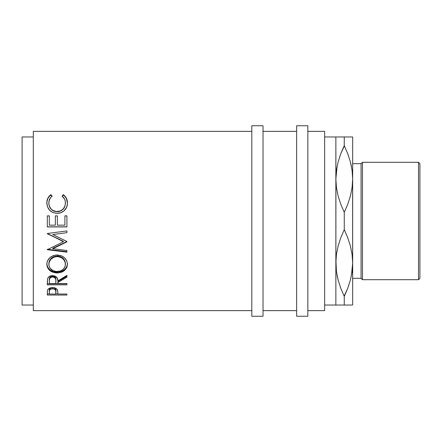 <?xml version="1.0" encoding="UTF-8"?>
<svg xmlns="http://www.w3.org/2000/svg" width="442" height="442" viewBox="0 0 442 442"><rect width="100%" height="100%" fill="white"/><g stroke="black" fill="none" stroke-linecap="round" stroke-linejoin="round"><path stroke-width="0.66" d="M335.859 305.041L344.263 305.041L344.263 296.372L340.81 288.366L338.158 280.156L336.45 271.692L335.859 263.023L336.434 254.487L338.108 246.056L340.782 237.746L344.263 229.669L344.263 212.331L340.81 204.326L338.158 196.115L336.45 187.651L335.859 178.977L335.859 305.041L324.655 305.041L335.859 305.041L335.92 181.778L335.859 136.959L324.655 136.959L335.859 136.959L335.859 178.977L336.434 170.446L338.108 162.015L340.782 153.7L344.263 145.628L344.263 136.959L337.058 136.959M352.606 181.778L352.666 305.041L352.666 178.977L352.092 187.513L350.412 195.944L347.743 204.254L344.263 212.331L344.263 229.669L347.716 237.674L350.368 245.885L352.07 254.349L352.666 263.023L352.092 271.554L350.412 279.985L347.743 288.3L344.263 296.372L344.263 305.041L351.467 305.041M352.606 260.222L352.666 263.023L352.606 260.222M335.92 260.222L336.445 271.626L335.859 263.023L336.434 254.487L338.108 246.056L340.782 237.746L344.263 229.669L347.716 237.674L350.368 245.885L352.07 254.349L352.666 263.023L352.092 271.554L350.412 279.985L347.743 288.3L344.263 296.372L347.727 288.339M33.305 310.643L251.813 310.643L33.305 310.643L33.305 131.357L33.305 310.643M251.813 131.357L33.305 131.357L251.813 131.357M66.924 295.046L47.311 295.046L47.36 291.416L47.874 289.538L49.41 288.245L52.57 287.593L55.797 288.272L56.919 289.123L57.736 290.913L57.874 294.041L66.924 294.041L66.924 295.046L66.924 294.041L66.924 295.046L47.311 295.046L47.311 293.891L49.322 293.891L47.311 293.891L47.311 292.808L47.311 295.046M66.924 284.836L47.311 284.836L47.581 278.692L48.217 277.46L50.062 276.073L52.559 275.609L54.963 276.035L57.349 278.173L57.874 280.957L66.924 275.41L66.924 277.123L57.874 282.554L57.874 283.587L66.924 283.587L66.924 284.836L66.924 283.836L47.311 283.836L66.924 283.587L66.924 284.836L47.311 284.836L47.311 282.018L47.311 284.836M46.858 265.255L46.979 262.576L47.521 260.824L49.753 257.752L53.112 255.658L56.09 255.006L61.084 255.653L64.427 257.719L66.681 260.725L67.383 263.344L67.25 265.99L66.698 267.659L64.471 270.487L61.156 272.366L58.217 272.946L53.25 272.377L49.869 270.576L47.598 267.78L46.858 265.255M66.924 230.928L47.311 233.514L63.405 241.697L47.311 249.719L47.311 249.266L66.924 251.669L66.924 250.492L52.78 248.713L52.78 248.282L66.924 241.547L52.813 234.542L66.924 241.492L66.924 241.873L52.78 248.713L66.924 250.492L66.924 252.155L47.311 249.719L63.405 241.697L47.311 233.514L66.924 230.928L66.924 232.685L52.813 234.542L66.924 232.685L66.924 230.928L66.924 232.685M66.924 226.923L47.311 226.923L47.311 215.867L49.322 215.867L49.322 225.166L55.361 225.166L55.361 215.867L57.372 215.867L57.372 225.166L64.913 225.166L64.913 215.867L66.924 215.867L66.924 226.923L47.311 226.829L66.924 226.829L66.924 215.945L64.913 215.945L66.924 215.867L66.924 226.923L47.311 226.923L47.311 215.945L49.322 215.945L47.311 215.867L47.311 226.923M50.427 194.999L50.913 194.64L52.09 196.115L50.664 197.502L49.012 201.06L48.858 203.85L49.41 206.259L51.15 209.072L52.405 210.165L56.3 211.574L60.432 210.967L63.145 209.016L64.88 206.176L65.383 203.74L65.217 200.972L64.582 199.132L62.145 196.115L63.311 194.64L65.09 196.259L66.405 198.259L67.184 200.513L67.383 204.011L66.626 207.27L63.996 210.884L60.731 212.768L57.001 213.359L53.007 212.596L49.67 210.282L47.493 206.878L46.824 202.32L47.813 198.265L50.427 194.999M22.1 305.041L33.305 305.041L22.1 305.041L22.1 136.959L22.1 305.041M33.305 136.959L22.1 136.959L33.305 136.959M251.813 316.245L263.023 316.245L263.023 125.755L251.813 125.755L251.813 316.245L251.813 125.755L263.023 125.755L263.023 316.245L251.813 316.245M296.637 316.245L307.842 316.245L307.842 125.755L296.637 125.755L296.637 316.245L296.637 125.755L307.842 125.755L307.842 316.245L296.637 316.245M418.497 279.703L419.9 278.305L419.9 163.695L418.497 162.297L418.497 279.703L418.497 162.297L362.473 162.297L361.07 163.695L361.07 278.305L362.473 279.703L362.473 162.297L362.473 279.703L418.497 279.703L362.473 279.703L361.07 278.305L361.07 163.695L352.666 163.695L361.07 163.695L362.473 162.297L418.497 162.297L419.9 163.695L419.9 278.305L418.497 279.703M352.666 278.305L361.07 278.305L352.666 278.305M307.842 310.643L324.655 310.643L324.655 131.357L307.842 131.357L324.655 131.357L324.655 310.643L307.842 310.643M263.023 310.643L296.637 310.643L263.023 310.643M296.637 131.357L263.023 131.357L296.637 131.357M338.113 305.041L337.097 305.041M340.765 305.041L339.97 305.041M340.346 287.123L340.799 288.339M344.119 296.079L347.732 288.328M337.124 275.72L338.136 280.079M352.666 136.959L352.666 178.977L352.666 136.959L340.776 136.959L344.263 136.959L344.263 145.628L340.799 153.661M340.776 136.959L339.97 136.959M337.08 166.507L335.859 178.977L336.434 170.446L338.108 162.015L340.782 153.7L344.263 145.628L347.716 153.634L350.368 161.844L352.07 170.308L352.666 178.977L352.081 170.374L352.666 178.977L352.092 187.513L350.412 195.944L347.743 204.254L344.263 212.331L340.81 204.326L338.158 196.115L336.45 187.651L335.859 178.977M339.931 156.054L339.776 156.49M351.44 275.493L352.666 263.023M348.594 285.946L348.744 285.51M347.738 305.041L348.55 305.041M350.412 136.959L351.429 136.959M352.075 136.959L348.556 136.959M348.18 154.877L347.727 153.661M344.401 145.921L340.793 153.672M351.396 166.28L350.39 161.921M347.738 136.959L344.263 136.959M338.119 136.959L336.439 136.959M351.434 166.468L350.39 161.927M348.268 155.125L347.732 153.672M336.705 168.623L336.445 170.374M337.091 275.532L338.136 280.073M340.257 286.875L340.793 288.328M351.821 273.377L352.081 271.626M336.445 305.041L344.263 305.041M350.407 305.041L352.086 305.041M344.263 296.372L340.81 288.366L338.158 280.156L336.45 271.692L335.859 263.023M344.263 145.628L347.716 153.634L350.368 161.844L352.07 170.308L352.666 178.977M56.366 271.51L60.405 271.018L63.068 269.432L64.836 267.09L65.278 265.725L65.272 262.835L64.084 260.078L61.814 257.901L58.764 256.73L56.278 256.625L53.869 257.172L50.648 259.487L48.974 262.841L48.979 265.736L50.217 268.36L53.112 270.675L56.366 271.51M50.277 276.913L52.123 276.145L54.217 276.482L55.372 277.465L55.885 280.024C56.244 277.896 55.128 276.593 52.554 276.123L52.554 276.996C55.134 277.488 56.244 278.814 55.885 280.968L55.863 283.587L55.803 279.653L55.372 278.361L54.217 277.366L52.554 276.996L50.929 277.372L49.797 278.349L49.399 279.615L49.322 283.587L55.863 283.587L49.322 283.587L49.322 280.902C48.951 278.78 50.029 277.477 52.554 276.996L52.554 276.123C50.04 276.582 48.963 277.863 49.322 279.968L49.836 277.394M55.863 294.041L55.681 290.388L54.228 289.057L51.747 288.83L49.824 289.83L49.399 290.858L49.322 294.041L55.863 294.041L49.322 294.041L49.322 291.902C48.979 290.184 50.068 289.14 52.581 288.759L52.581 287.703C50.068 288.062 48.985 289.096 49.322 290.792L49.532 289.25L50.974 287.985L52.581 287.703L52.581 288.759C55.139 289.156 56.25 290.234 55.902 291.996L55.863 294.041M65.416 264.294L65.416 263.62C65.029 259.056 62.261 256.531 57.106 256.034L57.106 256.592C62.261 257.095 65.035 259.664 65.416 264.294C65.013 268.725 62.278 271.139 57.195 271.543C52.073 271.173 49.283 268.758 48.819 264.294C49.233 259.692 51.996 257.122 57.106 256.592L57.106 256.034C51.996 256.559 49.233 259.089 48.819 263.62L49.432 260.797L51.178 258.316L53.869 256.609L57.935 256.067L60.355 256.603L63.079 258.288L64.825 260.78L65.416 264.294M55.902 290.886L55.902 290.88C56.25 289.145 55.139 288.079 52.581 287.703L54.228 287.996L55.388 288.792L55.902 291.991M46.824 202.591L46.808 203.204C46.797 199.801 48.161 197.082 50.913 195.049L52.09 196.502L50.913 195.049L49.123 196.64L47.813 198.618L46.869 202.022M48.858 204.121L48.819 203.314C49.189 208.409 51.957 211.221 57.14 211.757L53.869 211.132L51.15 209.254L49.41 206.491L48.858 204.121M57.979 211.718L57.14 211.757C62.361 211.21 65.118 208.353 65.416 203.193L64.88 206.408L63.145 209.204L60.432 211.127L57.979 211.718M63.311 195.049L62.145 196.502L63.311 195.049C66.057 197.093 67.427 199.801 67.427 203.182L66.405 198.613L65.09 196.646L63.311 194.64L63.311 195.049M57.372 215.945L55.361 215.945L57.372 215.867L57.372 225.166L57.372 215.945M47.311 233.763L63.405 241.371L47.311 233.514M67.383 264.427L67.427 263.559C66.891 268.885 63.482 271.753 57.206 272.173L61.156 271.559L64.471 269.714L66.698 266.929L67.383 264.427M56.195 272.134L57.206 272.173C50.907 271.813 47.443 268.985 46.808 263.692L47.598 267.045L49.869 269.802L53.25 271.576L56.195 272.134M48.858 264.333L48.819 263.62M57.874 282.554L57.874 281.593L66.924 276.25L57.874 281.593L57.874 283.587L57.874 282.554L66.924 277.123L66.924 275.41L66.924 277.123M55.863 293.891L57.874 293.891L55.863 293.891M50.913 195.049L50.913 194.64C48.156 196.707 46.791 199.469 46.808 202.922C47.25 209.243 50.648 212.718 57.001 213.359C59.648 213.387 61.979 212.558 63.996 210.884C66.35 208.723 67.493 206.06 67.427 202.9C67.427 199.464 66.057 196.712 63.311 194.64L62.145 196.115C64.3 197.883 65.388 200.149 65.416 202.911L65.416 203.193L65.416 202.911C65.123 208.149 62.366 211.049 57.14 211.607L57.14 211.607C51.957 211.066 49.184 208.21 48.819 203.033L48.819 203.314L48.819 203.033C48.819 200.198 49.907 197.889 52.09 196.115L50.913 194.64L50.913 195.049M66.924 215.867L64.913 215.867L64.913 225.166L64.913 215.867M64.913 225.166L57.372 225.166M57.372 215.867L55.361 215.867L55.361 225.166L55.361 215.867M55.361 225.166L49.322 225.166L49.322 215.867L49.322 225.166M49.322 215.867L47.311 215.867M63.405 241.697L63.405 241.371L63.405 241.697M47.311 249.719L66.924 252.155L66.924 251.669L47.311 249.266M66.924 250.492L66.924 252.155M52.78 248.282L52.78 248.713L66.924 241.873L66.924 241.547L52.78 248.282M66.924 241.492L66.924 241.873M57.206 272.985L57.206 272.173L57.206 272.985C63.482 272.559 66.886 269.642 67.427 264.233C66.858 258.642 63.416 255.553 57.112 254.968C50.747 255.559 47.316 258.692 46.808 264.371C47.443 269.753 50.907 272.62 57.206 272.985M66.924 283.587L57.874 283.587M66.924 275.41L57.874 280.957C58.129 277.885 56.355 276.101 52.559 275.609C49.94 275.714 48.277 276.742 47.581 278.692L47.311 282.018M66.924 294.041L57.874 294.041L57.874 293.217L57.874 294.041M57.874 293.217L57.548 290.151C56.847 288.504 55.189 287.654 52.57 287.593C50.018 287.654 48.36 288.471 47.609 290.051L47.311 292.808M55.885 280.957L55.885 280.024"/></g></svg>
